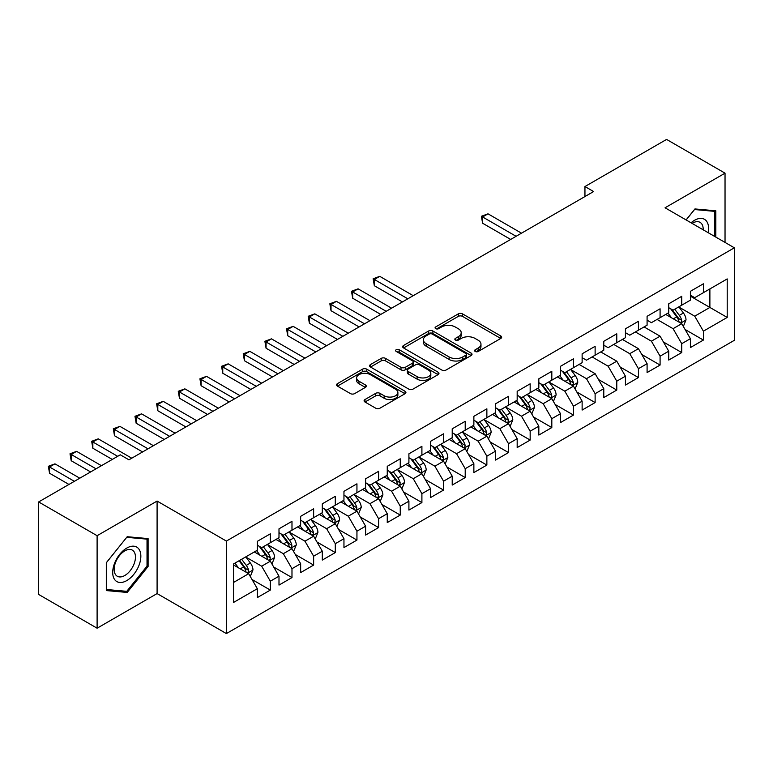 <?xml version="1.0" encoding="UTF-8"?>
<svg xmlns="http://www.w3.org/2000/svg" width="773" height="773" viewBox="0 0 773 773"><rect width="100%" height="100%" fill="white"/><g stroke="black" fill="none" stroke-linecap="round" stroke-linejoin="round"><path stroke-width="1.16" d="M475.231 351.473A2.106 1.217 0 0 0 478.207 351.473L500.788 338.429A3.005 1.739 0 0 0 501.667 337.202A3.005 1.739 0 0 0 500.788 335.975L462.534 313.896A3.005 1.739 0 0 0 458.283 313.896L435.701 326.931A2.106 1.217 0 0 0 435.083 327.791A2.106 1.217 0 0 0 435.701 328.651A2.106 1.217 0 0 0 438.668 328.651L441.596 326.96A9.614 5.556 0 0 1 455.2 326.96L458.389 328.796A9.614 5.556 0 0 1 461.201 332.728A9.614 5.556 0 0 1 458.389 336.651L455.461 338.342A2.106 1.217 0 0 0 454.843 339.202A2.106 1.217 0 0 0 455.461 340.062A2.106 1.217 0 0 0 458.437 340.062L461.365 338.371A9.614 5.556 0 0 1 474.96 338.371L478.149 340.217A9.614 5.556 0 0 1 480.97 344.14A9.614 5.556 0 0 1 478.149 348.063L475.231 349.754A2.106 1.217 0 0 0 474.612 350.613A2.106 1.217 0 0 0 475.231 351.473L475.231 349.754M364.972 399.544A3.005 1.739 0 0 0 364.093 400.772A3.005 1.739 0 0 0 364.972 401.999L375.707 408.192A3.005 1.739 0 0 0 379.958 408.192L405.042 393.708A3.005 1.739 0 0 0 405.922 392.481A3.005 1.739 0 0 0 405.042 391.254L366.779 369.175A3.005 1.739 0 0 0 362.527 369.175L337.453 383.65A3.005 1.739 0 0 0 336.574 384.877A3.005 1.739 0 0 0 337.453 386.104L350.42 393.592A3.005 1.739 0 0 0 354.672 393.592L365.397 387.389A3.005 1.739 0 0 0 366.276 386.162A3.005 1.739 0 0 0 365.397 384.935L358.972 381.224A8.039 4.638 0 0 1 356.614 377.949A8.039 4.638 0 0 1 361.58 373.659A8.039 4.638 0 0 1 370.344 374.663L395.525 389.206A8.039 4.638 0 0 1 397.882 392.481A8.039 4.638 0 0 1 392.916 396.771A8.039 4.638 0 0 1 384.162 395.766L379.958 393.341A3.005 1.739 0 0 0 375.707 393.341L364.972 399.544L364.972 401.999M97.108 535.699L97.108 628.207L157.093 593.577L157.093 501.068L97.108 535.699L38.65 501.948L120.279 454.814L128.946 459.819L593.606 191.549L584.948 186.544L584.948 196.545M157.093 501.068L226.383 541.071L734.35 247.804L734.35 340.313L226.383 633.58L226.383 541.071M725.035 242.422L725.035 173.171L665.06 207.792L734.35 247.804M725.035 173.171L666.577 139.42L584.948 186.544M441.808 370.025A3.005 1.739 0 0 0 446.06 370.025L471.134 355.551A3.005 1.739 0 0 0 472.013 354.324A3.005 1.739 0 0 0 471.134 353.097L432.88 331.008A3.005 1.739 0 0 0 428.629 331.008L403.554 345.492A3.005 1.739 0 0 0 402.675 346.719A3.005 1.739 0 0 0 403.554 347.947L441.808 370.025M397.061 351.928A2.106 1.217 0 0 1 399.197 352.217L399.197 349.725L438.088 372.18A3.005 1.739 0 0 1 438.967 373.407A3.005 1.739 0 0 1 438.088 374.634L413.004 389.109A3.005 1.739 0 0 1 408.762 389.109L370.499 367.02L370.499 364.566A3.005 1.739 0 0 0 369.62 365.793A3.005 1.739 0 0 0 370.499 367.02M370.499 364.566L381.234 358.372A3.005 1.739 0 0 1 385.485 358.372L401.003 367.33A3.005 1.739 0 0 0 405.255 367.33L412.367 363.223A3.005 1.739 0 0 0 413.255 361.996A3.005 1.739 0 0 0 412.367 360.769L396.22 351.435A2.106 1.217 0 0 1 395.602 350.584A2.106 1.217 0 0 1 396.897 349.454A2.106 1.217 0 0 1 399.197 349.725M690.395 296.185L709.885 307.432L709.885 288.928L727.209 278.927L703.391 292.677L703.391 283.807L690.395 291.305L690.395 300.175L681.738 305.18L681.738 296.301L668.742 303.808L668.742 312.679L660.084 317.684L660.084 308.804L647.088 316.302L647.088 325.182L638.43 330.187L638.43 321.307L625.434 328.805L625.434 337.685L616.777 342.681L616.777 333.81L603.781 341.308L603.781 350.188L595.123 355.184L595.123 346.304L582.127 353.812L582.127 362.682L573.469 367.687L573.469 358.807L560.483 366.315L560.483 375.185L551.816 380.19L551.816 371.311L538.829 378.809L538.829 387.688L530.162 392.684L530.162 383.814L517.176 391.312L517.176 400.192L508.508 405.187L508.508 396.317L495.522 403.815L495.522 412.685L486.864 417.691L486.864 408.811L473.868 416.318L473.868 425.189L465.211 430.194L465.211 421.314L452.215 428.812L452.215 437.692L443.557 442.687L443.557 433.817L430.561 441.315L430.561 450.195L421.903 455.191L421.903 446.321L408.907 453.819L408.907 462.689L400.25 467.694L400.25 458.814L387.254 466.322L387.254 475.192L378.596 480.197L378.596 471.317L365.61 478.816L365.61 487.695L356.942 492.701L356.942 483.821L343.956 491.319L343.956 500.199L335.289 505.194L335.289 496.324L322.302 503.822L322.302 512.702L313.635 517.697L313.635 508.818L300.649 516.325L300.649 525.196L291.981 530.201L291.981 521.321L278.995 528.829L278.995 537.699L270.337 542.704L270.337 533.824L257.341 541.322L257.341 550.202L233.523 563.952L233.523 602.457L257.341 588.707L248.684 573.701L233.523 564.957M727.209 278.927L727.209 317.432L703.391 331.182L694.724 316.186L679.023 307.123M685.091 329.491L703.391 340.062L703.391 331.182M703.391 340.062L690.395 347.56L690.395 338.68L681.738 343.685L673.07 328.68L657.05 319.433M663.437 341.995L681.738 352.556L681.738 343.685M681.738 352.556L668.742 360.063L668.742 351.184L660.084 356.189L651.417 341.183L635.396 331.936M641.783 354.498L660.084 365.059L660.084 356.189M660.084 365.059L647.088 372.557L647.088 363.687L638.43 368.682L629.763 353.686L613.743 344.429M620.13 367.001L638.43 377.562L638.43 368.682M638.43 377.562L625.434 385.06L625.434 376.19L616.777 381.186L608.119 366.189L592.089 356.933M598.476 379.504L616.777 390.065L616.777 381.186M616.777 390.065L603.781 397.564L603.781 388.684L595.123 393.689L586.465 378.683L570.764 369.62M576.822 391.998L595.123 402.569L595.123 393.689M595.123 402.569L582.127 410.067L582.127 401.187L573.469 406.192L564.812 391.186L549.11 382.123M555.178 404.501L573.469 415.062L573.469 406.192M573.469 415.062L560.483 422.57L560.483 413.69L551.816 418.686L543.158 403.69L527.457 394.626M533.525 417.005L551.816 427.566L551.816 418.686M551.816 427.566L538.829 435.064L538.829 426.194L530.162 431.189L521.504 416.193L505.803 407.129M511.871 429.508L530.162 440.069L530.162 431.189M530.162 440.069L517.176 447.567L517.176 438.697L508.508 443.692L499.851 428.686L484.149 419.623M490.217 442.001L508.508 452.572L508.508 443.692M508.508 452.572L495.522 460.07L495.522 451.19L486.864 456.196L478.197 441.19L462.505 432.126M468.564 454.505L486.864 465.066L486.864 456.196M486.864 465.066L473.868 472.574L473.868 463.694L465.211 468.699L456.543 453.693L440.852 444.63M446.91 467.008L465.211 477.569L465.211 468.699M465.211 477.569L452.215 485.067L452.215 476.197L443.557 481.193L434.89 466.196L419.198 457.133M425.256 479.511L443.557 490.072L443.557 481.193M443.557 490.072L430.561 497.57L430.561 488.7L421.903 493.696L413.246 478.7L397.544 469.636M403.603 492.005L421.903 502.576L421.903 493.696M421.903 502.576L408.907 510.074L408.907 501.194L400.25 506.199L391.592 491.193L375.891 482.13M381.949 504.508L400.25 515.069L400.25 506.199M400.25 515.069L387.254 522.577L387.254 513.697L378.596 518.702L369.938 503.696L354.237 494.633M360.305 517.011L378.596 527.572L378.596 518.702M378.596 527.572L365.61 535.071L365.61 526.2L356.942 531.196L348.285 516.2L332.583 507.136M338.651 529.515L356.942 540.076L356.942 531.196M356.942 540.076L343.956 547.574L343.956 538.704L335.289 543.699L326.631 528.703L310.93 519.64M316.998 542.018L335.289 552.579L335.289 543.699M335.289 552.579L322.302 560.077L322.302 551.197L313.635 556.202L304.977 541.197L289.276 532.133M295.344 554.512L313.635 565.082L313.635 556.202M313.635 565.082L300.649 572.58L300.649 563.701L291.981 568.706L283.324 553.7L267.622 544.636M273.69 567.015L291.981 577.576L291.981 568.706M291.981 577.576L278.995 585.084L278.995 576.204L270.337 581.199L261.67 566.203L245.978 557.14M252.037 579.518L270.337 590.079L270.337 581.199M270.337 590.079L257.341 597.577L257.341 588.707M257.341 545.197L261.67 547.699L270.337 542.704M233.523 582.456L248.684 573.701M278.995 532.703L283.324 535.196L291.981 530.201M261.67 566.203L270.337 561.198L254.307 551.951M278.995 576.204L270.337 561.198M300.649 520.2L304.977 522.703L313.635 517.697M283.324 553.7L291.981 548.704L275.961 539.448M300.649 563.701L291.981 548.704M322.302 507.697L326.631 510.199L335.289 505.194M304.977 541.197L313.635 536.201L297.615 526.944M322.302 551.197L313.635 536.201M343.956 495.193L348.285 497.696L356.942 492.701M326.631 528.703L335.289 523.698L319.268 514.451M343.956 538.704L335.289 523.698M365.61 482.7L369.938 485.193L378.596 480.197M348.285 516.2L356.942 511.195L340.922 501.948M365.61 526.2L356.942 511.195M387.254 470.197L391.592 472.699L400.25 467.694M369.938 503.696L378.596 498.701L362.576 489.444M387.254 513.697L378.596 498.701M408.907 457.693L413.246 460.196L421.903 455.191M391.592 491.193L400.25 486.198L384.229 476.941M408.907 501.194L400.25 486.198M430.561 445.19L434.89 447.693L443.557 442.687M413.246 478.7L421.903 473.694L405.883 464.447M430.561 488.7L421.903 473.694M452.215 432.687L456.543 435.189L465.211 430.194M434.89 466.196L443.557 461.191L427.527 451.944M452.215 476.197L443.557 461.191M473.868 420.193L478.197 422.686L486.864 417.691M456.543 453.693L465.211 448.698L449.181 439.441M473.868 463.694L465.211 448.698M495.522 407.69L499.851 410.192L508.508 405.187M478.197 441.19L486.864 436.194L470.834 426.938M495.522 451.19L486.864 436.194M517.176 395.187L521.504 397.689L530.162 392.684M499.851 428.686L508.508 423.691L492.488 414.444M517.176 438.697L508.508 423.691M538.829 382.683L543.158 385.186L551.816 380.19M521.504 416.193L530.162 411.188L514.142 401.941M538.829 426.194L530.162 411.188M560.483 370.19L564.812 372.683L573.469 367.687M543.158 403.69L551.816 398.684L535.795 389.437M560.483 413.69L551.816 398.684M582.127 357.686L586.465 360.189L595.123 355.184M564.812 391.186L573.469 386.191L557.449 376.934M582.127 401.187L573.469 386.191M603.781 345.183L608.119 347.686L616.777 342.681M586.465 378.683L595.123 373.688L579.103 364.431M603.781 388.684L595.123 373.688M625.434 332.68L629.763 335.182L638.43 330.187M608.119 366.189L616.777 361.184L600.756 351.937M625.434 376.19L616.777 361.184M647.088 320.186L651.417 322.679L660.084 317.684M629.763 353.686L638.43 348.681L622.41 339.434M647.088 363.687L638.43 348.681M668.742 307.683L673.07 310.186L681.738 305.18M651.417 341.183L660.084 336.187L644.054 326.931M668.742 351.184L660.084 336.187M690.395 295.18L694.724 297.682L703.391 292.677M673.07 328.68L681.738 323.684L665.708 314.427M690.395 338.68L681.738 323.684M38.65 501.948L38.65 594.456L97.108 628.207M157.093 593.577L226.383 633.58M694.724 316.186L709.885 307.432L727.209 317.432M715.837 237.108L715.837 210.807L694.946 208.942L686.095 219.938M148.107 566.445L148.107 538.588L127.207 536.713L106.316 562.715L106.316 590.572L127.207 592.437L148.107 566.445L147.025 565.817M476.071 351.763L478.149 350.565A9.614 5.556 0 0 0 480.97 346.642L480.97 344.14M461.201 332.728L461.201 335.231A9.614 5.556 0 0 1 458.389 339.154L456.302 340.352M500.749 338.458L462.534 316.389A3.005 1.739 0 0 0 458.283 316.389L436.542 328.94M471.095 355.57L432.88 333.511A3.005 1.739 0 0 0 428.629 333.511L403.593 347.966M465.819 355.184A2.106 1.217 0 0 0 466.438 354.324A2.106 1.217 0 0 0 465.819 353.464L432.242 334.081A2.106 1.217 0 0 0 429.266 334.081L426.184 335.859A9.614 5.556 0 0 0 423.372 339.782A9.614 5.556 0 0 0 426.184 343.705L449.142 356.962A9.614 5.556 0 0 0 462.747 356.962L465.819 355.184L465.819 357.686A2.106 1.217 0 0 0 466.438 356.826L466.438 354.324M423.372 339.782L423.372 342.284A9.614 5.556 0 0 0 426.184 346.207L426.184 343.705M465.819 357.686L462.747 359.464A9.614 5.556 0 0 1 449.142 359.464L426.184 346.207M370.538 367.049L381.234 360.875L381.234 358.372M413.255 361.996L413.255 364.489A3.005 1.739 0 0 1 412.367 365.716L405.255 369.832A3.005 1.739 0 0 1 401.003 369.832L385.485 360.875A3.005 1.739 0 0 0 381.234 360.875M399.197 352.217L438.049 374.654M417.101 376.625A8.039 4.638 0 0 0 425.865 377.63A8.039 4.638 0 0 0 430.822 373.34A8.039 4.638 0 0 0 428.474 370.064L419.594 364.933A3.005 1.739 0 0 0 415.343 364.933L408.231 369.05A3.005 1.739 0 0 0 407.342 370.277A3.005 1.739 0 0 0 408.231 371.504L417.101 376.625L417.101 379.128A8.039 4.638 0 0 0 425.865 380.132A8.039 4.638 0 0 0 430.822 375.842L430.822 373.34M407.342 370.277L407.342 372.779A3.005 1.739 0 0 0 408.231 374.006L408.231 371.504M417.101 379.128L408.231 374.006M397.882 392.481L397.882 394.984A8.039 4.638 0 0 1 392.916 399.274A8.039 4.638 0 0 1 384.162 398.269L379.958 395.844A3.005 1.739 0 0 0 375.707 395.844L365.02 402.018M356.614 377.949L356.614 380.442A8.039 4.638 0 0 0 358.972 383.727L358.972 381.224M365.358 387.418L358.972 383.727M404.994 393.737L366.779 371.668A3.005 1.739 0 0 0 362.527 371.668L337.492 386.123M125.004 591.161L127.207 592.437M683.332 326.457L686.018 319.906A8.117 4.686 -120 0 0 683.429 312.997L678.829 306.852M671.505 317.771L668.007 313.104M666.374 314.814L665.968 314.282M521.504 233.175L488.005 213.831L482.594 216.962L482.594 223.213L510.673 239.427M680.201 322.795L681.457 321.665L681.641 320.254A8.117 4.686 -120 0 0 679.312 315.374L674.713 309.229M672.095 309.615L677.776 317.201A4.136 2.387 60 0 1 678.52 318.457L681.641 320.254M670.664 308.794L676.723 316.872A8.117 4.686 60 0 1 679.042 321.752L679.206 322.225M482.594 223.213L481.405 216.276L516.093 236.296M481.405 216.276L488.005 213.831M708.155 232.673A19.905 11.489 120 0 0 706.696 221.387A19.905 11.489 120 0 0 691.043 222.798M703.179 229.803A15.074 8.696 120 0 0 701.768 223.928A15.074 8.696 120 0 0 700.067 222.363A15.074 8.696 120 0 0 692.067 223.387M694.463 209.531L714.754 211.367L714.754 236.49M713.411 210.594L714.754 211.367M686.144 219.967L694.512 209.56M114.588 579.489A19.905 11.489 120 0 0 133.816 574.339A19.905 11.489 120 0 0 138.966 549.168A19.905 11.489 120 0 0 119.738 554.318A19.905 11.489 120 0 0 114.588 579.489M115.573 574.668A15.074 8.696 120 0 0 117.264 576.243A15.074 8.696 120 0 0 131.294 569.208A15.074 8.696 120 0 0 134.029 551.709A15.074 8.696 120 0 0 132.338 550.134A15.074 8.696 120 0 0 118.317 557.169A15.074 8.696 120 0 0 115.573 574.668M126.772 537.332L147.025 539.139L147.025 566.136L126.772 591.326L106.529 589.509L106.529 562.522L126.733 537.312M145.682 538.366L147.025 539.139M575.073 388.964L577.76 382.413A8.117 4.686 -120 0 0 575.17 375.504L570.571 369.359M563.237 380.277L559.739 375.61M558.106 377.321L557.71 376.789M413.236 295.682L379.746 276.338L374.335 279.468L374.335 285.72L402.414 301.934M571.943 385.302L573.199 384.171L573.373 382.761A8.117 4.686 -120 0 0 571.054 377.881L566.454 371.736M563.826 372.122L569.508 379.707A4.136 2.387 60 0 1 570.261 380.963L573.373 382.761M562.396 371.291L568.455 379.379A8.117 4.686 60 0 1 570.774 384.258L570.938 384.732M374.335 285.72L373.137 278.782L407.825 298.803M373.137 278.782L379.746 276.338M553.42 401.467L556.106 394.916A8.117 4.686 -120 0 0 553.516 388.007L548.917 381.862M541.583 392.781L538.085 388.114M536.452 389.814L536.056 389.283M391.592 308.185L358.092 288.841L352.681 291.972L352.681 298.214L380.76 314.427M550.289 397.805L551.545 396.675L551.719 395.254A8.117 4.686 -120 0 0 549.4 390.375L544.801 384.239M542.173 384.616L547.854 392.201A4.136 2.387 60 0 1 548.608 393.457L551.719 395.254M540.752 383.795L546.801 391.882A8.117 4.686 60 0 1 549.13 396.762L549.294 397.225M352.681 298.214L351.483 291.276L386.171 311.306M351.483 291.276L358.092 288.841M531.766 413.961L534.452 407.41A8.117 4.686 -120 0 0 531.863 400.501L527.263 394.365M519.929 405.284L516.432 400.617M514.799 402.318L514.403 401.786M369.938 320.679L336.439 301.344L331.028 304.465L331.028 310.717L359.107 326.931M528.635 410.308L529.891 409.178L530.075 407.758A8.117 4.686 -120 0 0 527.746 402.878L523.147 396.742M520.519 397.119L526.2 404.704A4.136 2.387 60 0 1 526.954 405.96L530.075 407.758M519.098 396.298L525.147 404.376A8.117 4.686 60 0 1 527.476 409.265L527.64 409.729M331.028 310.717L329.839 303.779L364.518 323.81M329.839 303.779L336.439 301.344M510.112 426.464L512.799 419.913A8.117 4.686 -120 0 0 510.209 413.004L505.61 406.869M498.276 417.787L494.788 413.12M493.145 414.821L492.749 414.289M348.285 333.182L314.785 313.848L309.374 316.969L309.374 323.22L337.453 339.434M506.982 422.812L508.238 421.681L508.421 420.261A8.117 4.686 -120 0 0 506.093 415.381L501.493 409.236M498.875 409.622L504.547 417.207A4.136 2.387 60 0 1 505.3 418.464L508.421 420.261M497.445 408.801L503.494 416.879A8.117 4.686 60 0 1 505.822 421.758L505.986 422.232M309.374 323.22L308.185 316.283L342.874 336.303M308.185 316.283L314.785 313.848M488.459 438.967L491.145 432.416A8.117 4.686 -120 0 0 488.555 425.508L483.956 419.362M476.632 430.281L473.134 425.614M471.491 427.324L471.095 426.793M326.631 345.686L293.131 326.341L287.72 329.472L287.72 335.724L315.799 351.937M485.328 435.305L486.584 434.175L486.768 432.764A8.117 4.686 -120 0 0 484.439 427.884L479.84 421.739M477.221 422.126L482.903 429.711A4.136 2.387 60 0 1 483.647 430.967L486.768 432.764M475.791 421.304L481.84 429.382A8.117 4.686 60 0 1 484.169 434.262L484.333 434.735M287.72 335.724L286.532 328.786L321.22 348.807M286.532 328.786L293.131 326.341M466.805 451.471L469.491 444.919A8.117 4.686 -120 0 0 466.902 438.011L462.302 431.865M454.978 442.784L451.48 438.117M449.847 439.818L449.442 439.296M304.977 358.189L271.478 338.845L266.067 341.975L266.067 348.227L294.146 364.431M463.674 447.809L464.94 446.678L465.114 445.267A8.117 4.686 -120 0 0 462.785 440.378L458.186 434.242M455.568 434.629L461.249 442.204A4.136 2.387 60 0 1 461.993 443.46L465.114 445.267M454.138 433.798L460.196 441.885A8.117 4.686 60 0 1 462.515 446.765L462.679 447.229M266.067 348.227L264.878 341.279L299.566 361.31M264.878 341.279L271.478 338.845M445.161 463.974L447.838 457.423A8.117 4.686 -120 0 0 445.248 450.504L440.649 444.369M433.324 455.287L429.827 450.62M428.194 452.321L427.788 451.79M283.324 370.682L249.824 351.348L244.413 354.469L244.413 360.72L272.502 376.934M442.021 460.312L443.287 459.181L443.46 457.761A8.117 4.686 -120 0 0 441.141 452.881L436.542 446.746M433.914 447.123L439.595 454.708A4.136 2.387 60 0 1 440.349 455.964L443.46 457.761M432.484 446.301L438.542 454.379A8.117 4.686 60 0 1 440.861 459.268L441.025 459.732M244.413 360.72L243.224 353.783L277.913 373.813M243.224 353.783L249.824 351.348M423.507 476.468L426.184 469.916A8.117 4.686 -120 0 0 423.594 463.008L418.995 456.872M411.671 467.791L408.173 463.124M406.54 464.824L406.144 464.293M261.67 383.186L228.18 363.851L222.759 366.972L222.759 373.224L250.848 389.437M420.377 472.815L421.633 471.685L421.807 470.264A8.117 4.686 -120 0 0 419.488 465.385L414.888 459.249M412.26 459.626L417.942 467.211A4.136 2.387 60 0 1 418.695 468.467L421.807 470.264M410.83 458.804L416.889 466.882A8.117 4.686 60 0 1 419.208 471.762L419.372 472.235M222.759 373.224L221.571 366.286L256.259 386.316M221.571 366.286L228.18 363.851M401.854 488.971L404.54 482.42A8.117 4.686 -120 0 0 401.95 475.511L397.351 469.366M390.017 480.284L386.519 475.617M384.886 477.328L384.49 476.796M240.017 395.689L206.526 376.345L201.106 379.475L201.106 385.727L229.195 401.941M398.723 485.309L399.979 484.178L400.153 482.767A8.117 4.686 -120 0 0 397.834 477.888L393.235 471.743M390.607 472.129L396.288 479.714A4.136 2.387 60 0 1 397.042 480.97L400.153 482.767M389.177 471.308L395.235 479.386A8.117 4.686 60 0 1 397.554 484.265L397.718 484.739M201.106 385.727L199.917 378.789L234.606 398.81M199.917 378.789L206.526 376.345M380.2 501.474L382.886 494.923A8.117 4.686 -120 0 0 380.297 488.014L375.697 481.869M368.363 492.788L364.866 488.121M363.233 489.831L362.837 489.299M218.363 408.192L184.873 388.848L179.462 391.979L179.462 398.23L207.541 414.444M377.069 497.812L378.326 496.681L378.499 495.271A8.117 4.686 -120 0 0 376.18 490.391L371.581 484.246M368.953 484.632L374.634 492.217A4.136 2.387 60 0 1 375.388 493.464L378.499 495.271M367.523 483.801L373.581 491.889A8.117 4.686 60 0 1 375.9 496.768L376.065 497.242M179.462 398.23L178.263 391.293L212.952 411.313M178.263 391.293L184.873 388.848M358.546 513.977L361.233 507.426A8.117 4.686 -120 0 0 358.643 500.508L354.044 494.372M346.71 505.291L343.212 500.624M341.579 502.324L341.183 501.793M196.709 420.686L163.219 401.351L157.808 404.472L157.808 410.724L185.887 426.938M355.416 510.315L356.672 509.185L356.846 507.764A8.117 4.686 -120 0 0 354.527 502.885L349.927 496.749M347.299 497.126L352.981 504.711A4.136 2.387 60 0 1 353.734 505.967L356.846 507.764M345.879 496.305L351.928 504.392A8.117 4.686 60 0 1 354.247 509.272L354.411 509.736M157.808 410.724L156.61 403.786L191.298 423.817M156.61 403.786L163.219 401.351M336.893 526.471L339.579 519.92A8.117 4.686 -120 0 0 336.989 513.011L332.39 506.875M325.056 517.794L321.558 513.127M319.925 514.828L319.529 514.296M175.065 433.189L141.565 413.855L136.154 416.976L136.154 423.227L164.234 439.441M333.762 522.819L335.018 521.688L335.202 520.268A8.117 4.686 -120 0 0 332.873 515.388L328.274 509.252M325.646 509.629L331.327 517.214A4.136 2.387 60 0 1 332.081 518.47L335.202 520.268M324.225 508.808L330.274 516.886A8.117 4.686 60 0 1 332.603 521.765L332.767 522.239M136.154 423.227L134.966 416.289L169.645 436.32M134.966 416.289L141.565 413.855M315.239 538.974L317.925 532.423A8.117 4.686 -120 0 0 315.336 525.514L310.736 519.379M303.403 530.288L299.905 525.621M298.272 527.331L297.876 526.8M153.412 445.692L119.912 426.358L114.501 429.479L114.501 435.73L142.58 451.944M312.108 535.322L313.365 534.182L313.548 532.771A8.117 4.686 -120 0 0 311.219 527.891L306.62 521.746M303.992 522.133L309.673 529.718A4.136 2.387 60 0 1 310.427 530.974L313.548 532.771M302.572 521.311L308.62 529.389A8.117 4.686 60 0 1 310.949 534.269L311.113 534.742M114.501 435.73L113.312 428.793L147.991 448.813M113.312 428.793L119.912 426.358M293.585 551.478L296.272 544.926A8.117 4.686 -120 0 0 293.682 538.018L289.083 531.872M281.749 542.791L278.261 538.124M276.618 539.834L276.222 539.303M131.758 458.196L98.258 438.851L92.847 441.982L92.847 448.234L112.269 459.442M290.455 547.815L291.711 546.685L291.894 545.274A8.117 4.686 -120 0 0 289.566 540.395L284.966 534.249M282.348 534.636L288.029 542.221A4.136 2.387 60 0 1 288.773 543.477L291.894 545.274M280.918 533.805L286.967 541.892A8.117 4.686 60 0 1 289.295 546.772L289.46 547.245M92.847 448.234L91.658 441.296L117.68 456.321M91.658 441.296L98.258 438.851M271.932 563.981L274.618 557.43A8.117 4.686 -120 0 0 272.028 550.521L267.429 544.376M260.105 555.294L256.607 550.627M254.964 552.328L254.568 551.796M101.447 465.694L76.604 451.355L71.193 454.485L71.193 460.727L90.615 471.945M268.801 560.319L270.057 559.188L270.241 557.768A8.117 4.686 -120 0 0 267.912 552.888L263.313 546.753M260.694 547.139L266.376 554.714A4.136 2.387 60 0 1 267.12 555.971L270.241 557.768M259.264 546.308L265.323 554.396A8.117 4.686 60 0 1 267.642 559.275L267.806 559.739M71.193 460.727L70.005 453.79L96.026 468.815M70.005 453.79L76.604 451.355M250.288 576.474L252.964 569.923A8.117 4.686 -120 0 0 250.375 563.015L245.775 556.879M238.451 567.797L234.953 563.13M79.793 478.197L54.951 463.858L49.54 466.979L49.54 473.231L68.961 484.449M247.147 572.822L248.413 571.691L248.587 570.271A8.117 4.686 -120 0 0 246.268 565.392L241.659 559.256M239.63 560.425L244.722 567.218A4.136 2.387 60 0 1 245.466 568.474L248.587 570.271M239.07 560.754L243.669 566.889A8.117 4.686 60 0 1 245.988 571.778L246.152 572.242M49.54 473.231L48.351 466.293L74.372 481.318M48.351 466.293L54.951 463.858M478.149 350.565L478.149 348.063M455.461 340.062L455.461 338.342M458.389 339.154L458.389 336.651M435.701 328.651L435.701 326.931M458.283 316.389L458.283 313.896M462.534 316.389L462.534 313.896M500.788 338.429L500.788 335.975M403.554 347.947L403.554 345.492M428.629 333.511L428.629 331.008M432.88 333.511L432.88 331.008M471.134 355.551L471.134 353.097M449.142 359.464L449.142 356.962M462.747 359.464L462.747 356.962M385.485 360.875L385.485 358.372M401.003 369.832L401.003 367.33M405.255 369.832L405.255 367.33M412.367 365.716L412.367 363.223M438.088 374.634L438.088 372.18M375.707 395.844L375.707 393.341M379.958 395.844L379.958 393.341M384.162 398.269L384.162 395.766M365.397 387.389L365.397 384.935M337.453 386.104L337.453 383.65M362.527 371.668L362.527 369.175M366.779 371.668L366.779 369.175M405.042 393.708L405.042 391.254M680.713 323.095L685.97 320.061M679.312 315.374L683.429 312.997M673.331 318.834L676.723 316.872M572.455 385.601L577.702 382.567M571.054 377.881L575.17 375.504M565.063 381.331L568.455 379.379M550.801 398.105L556.048 395.071M549.4 390.375L553.516 388.007M543.409 393.834L546.801 391.882M529.147 410.598L534.394 407.574M527.746 402.878L531.863 400.501M521.756 406.337L525.147 404.376M507.494 423.102L512.75 420.068M506.093 415.381L510.209 413.004M500.112 418.84L503.494 416.879M485.84 435.605L491.097 432.571M484.439 427.884L488.555 425.508M478.458 431.334L481.84 429.382M464.187 448.108L469.443 445.074M462.785 440.378L466.902 438.011M456.804 443.837L460.196 441.885M442.533 460.602L447.789 457.577M441.141 452.881L445.248 450.504M435.151 456.341L438.542 454.379M420.889 473.105L426.136 470.081M419.488 465.385L423.594 463.008M413.497 468.844L416.889 466.882M399.235 485.608L404.482 482.574M397.834 477.888L401.95 475.511M391.843 481.347L395.235 479.386M377.582 498.112L382.828 495.078M376.18 490.391L380.297 488.014M370.19 493.841L373.581 491.889M355.928 510.615L361.175 507.581M354.527 502.885L358.643 500.508M348.536 506.344L351.928 504.392M334.274 523.108L339.521 520.084M332.873 515.388L336.989 513.011M326.882 518.847L330.274 516.886M312.621 535.612L317.867 532.578M311.219 527.891L315.336 525.514M305.229 531.351L308.62 529.389M290.967 548.115L296.223 545.081M289.566 540.395L293.682 538.018M283.585 543.844L286.967 541.892M269.313 560.618L274.57 557.584M267.912 552.888L272.028 550.521M261.931 556.347L265.323 554.396M247.66 573.112L252.916 570.087M246.268 565.392L250.375 563.015M240.277 568.851L243.669 566.889"/></g></svg>
